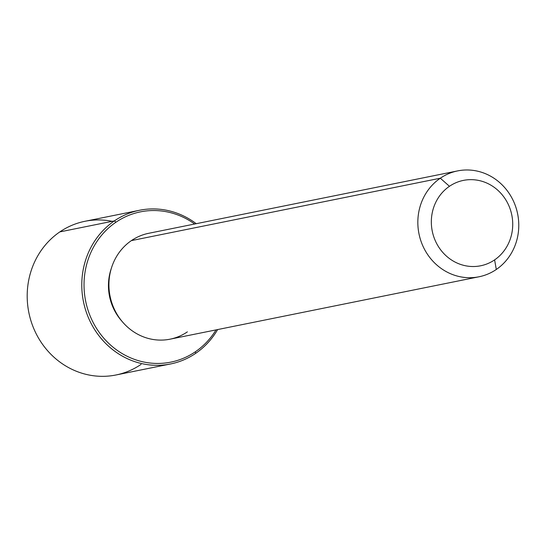 <?xml version="1.0" encoding="UTF-8"?>
<svg xmlns="http://www.w3.org/2000/svg" width="546" height="546" viewBox="0 0 546 546"><rect width="100%" height="100%" fill="white"/><g stroke="black" fill="none" stroke-linecap="round" stroke-linejoin="round"><path stroke-width="0.82" d="M122.079 321.41A50.525 47.072 -101.4 0 1 111.35 268.304A50.525 47.072 78.6 0 0 122.079 321.41M478.999 276.781L170.072 339.175A54.006 50.321 -101.4 0 1 112.913 305.883A54.006 50.321 -101.4 0 1 131.395 240.609L440.315 178.214A54.006 50.321 78.6 0 0 421.833 243.482A54.006 50.321 78.6 0 0 478.999 276.781A54.006 50.321 78.6 0 0 496.3 269.471A54.006 50.321 78.6 0 0 514.776 204.197A54.006 50.321 78.6 0 0 457.616 170.905A54.006 50.321 78.6 0 0 440.315 178.214L131.395 240.609A54.006 50.321 -101.4 0 1 148.689 233.299L457.616 170.905M496.3 269.471L494.601 259.889A43.557 40.581 78.6 0 0 505.896 200A43.557 40.581 78.6 0 0 449.454 186.295L440.315 178.214A54.006 50.321 -101.4 0 1 510.305 195.209A54.006 50.321 -101.4 0 1 496.3 269.471A54.006 50.321 -101.4 0 1 426.31 252.477A54.006 50.321 -101.4 0 1 440.315 178.214L449.454 186.295A43.557 40.581 78.6 0 0 438.165 246.178A43.557 40.581 78.6 0 0 494.601 259.889L496.3 269.471M131.395 240.609A54.006 50.321 78.6 0 0 117.39 314.871A54.006 50.321 78.6 0 0 187.374 331.866M494.601 259.889A43.557 40.581 -101.4 0 1 438.165 246.178A43.557 40.581 -101.4 0 1 449.454 186.295A43.557 40.581 -101.4 0 1 505.896 200A43.557 40.581 -101.4 0 1 494.601 259.889M115.929 222.229A76.658 71.424 -101.4 0 1 194.649 224.017A76.658 71.424 78.6 0 0 115.929 222.229L114.407 220.877A78.399 73.041 -101.4 0 1 196.246 223.696A78.399 73.041 78.6 0 0 139.517 210.271A78.399 73.041 78.6 0 0 114.407 220.877L115.929 222.229A76.658 71.424 78.6 0 0 96.055 327.634A76.658 71.424 78.6 0 0 195.386 351.754A76.658 71.424 -101.4 0 1 96.055 327.634A76.658 71.424 -101.4 0 1 115.929 222.229M216.032 329.893A76.658 71.424 -101.4 0 1 195.386 351.754A76.658 71.424 78.6 0 0 216.032 329.893M170.564 363.964L115.97 374.986A78.399 73.041 -101.4 0 1 32.992 326.651A78.399 73.041 -101.4 0 1 59.821 231.907L114.407 220.877A78.399 73.041 78.6 0 0 87.585 315.629A78.399 73.041 78.6 0 0 170.564 363.964A78.399 73.041 78.6 0 0 195.673 353.351A78.399 73.041 78.6 0 0 217.629 329.572A78.399 73.041 -101.4 0 1 195.673 353.351L195.386 351.754L195.673 353.351A78.399 73.041 -101.4 0 1 94.076 328.678A78.399 73.041 -101.4 0 1 114.407 220.877L59.821 231.907A78.399 73.041 -101.4 0 1 84.93 221.294L139.517 210.271M112.189 221.328A78.399 73.041 78.6 0 0 59.821 231.907A78.399 73.041 78.6 0 0 39.489 339.708A78.399 73.041 78.6 0 0 141.08 364.373"/></g></svg>
